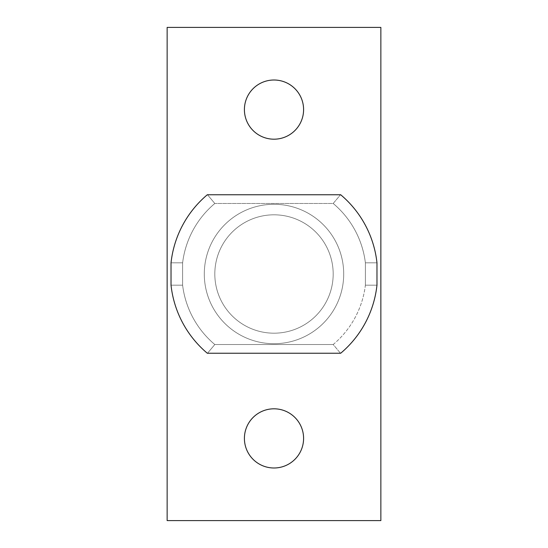 <?xml version="1.0" encoding="UTF-8"?>
<svg xmlns="http://www.w3.org/2000/svg" width="548" height="548" viewBox="0 0 548 548"><rect width="100%" height="100%" fill="white"/><g stroke="black" fill="none" stroke-linecap="round" stroke-linejoin="round"><path stroke-width="0.41" stroke-dasharray="2.74 2.06" d="M365.386 262.821L376.969 262.821L376.969 285.179L376.969 262.821A103.572 103.572 0 0 0 340.692 194.759L207.308 194.759A103.572 103.572 0 0 0 171.031 262.821L182.614 262.821L182.614 285.179L182.614 262.821A92.064 92.064 0 0 1 214.816 203.479L207.5 194.759L340.5 194.759L207.5 194.759L340.5 194.759L207.5 194.759L214.816 203.479L333.184 203.479L340.5 194.759L333.184 203.479L214.816 203.479A92.064 92.064 0 0 0 182.614 262.821L182.614 285.179L182.614 262.821L171.031 262.821L171.031 285.179L182.614 285.179A92.064 92.064 0 0 0 214.816 344.521L207.5 353.241L340.5 353.241L207.5 353.241L340.5 353.241L207.5 353.241L214.816 344.521L333.184 344.521L340.5 353.241L333.184 344.521L214.816 344.521A92.064 92.064 0 0 1 182.614 285.179L171.031 285.179L171.031 262.821L171.031 285.179A103.572 103.572 0 0 0 207.308 353.241L340.692 353.241A103.572 103.572 0 0 0 376.969 285.179L365.386 285.179L365.386 262.821L365.386 285.179L376.969 285.179L376.969 262.821L365.386 262.821A92.064 92.064 0 0 0 333.184 203.479A92.064 92.064 0 0 1 365.386 262.821L365.386 274L365.386 262.821M333.184 344.521A92.064 92.064 0 0 0 365.386 285.179L365.386 274L365.386 285.179A92.064 92.064 0 0 1 333.184 344.521L214.816 344.521L333.184 344.521M274 214.816A59.184 59.184 0 0 0 214.816 274A59.184 59.184 0 0 0 274 333.184A59.184 59.184 0 0 0 333.184 274A59.184 59.184 0 0 0 274 214.816A59.184 59.184 0 0 0 214.816 274A59.184 59.184 0 0 0 274 333.184A59.184 59.184 0 0 0 333.184 274A59.184 59.184 0 0 0 274 214.816A59.184 59.184 0 0 0 214.816 274A59.184 59.184 0 0 0 274 333.184A59.184 59.184 0 0 0 333.184 274A59.184 59.184 0 0 0 274 214.816A59.184 59.184 0 0 0 214.816 274A59.184 59.184 0 0 0 274 333.184A59.184 59.184 0 0 0 333.184 274A59.184 59.184 0 0 0 274 214.816M274 343.706A69.706 69.706 0 0 0 343.706 274A69.706 69.706 0 0 0 274 204.294A69.706 69.706 0 0 0 204.294 274A69.706 69.706 0 0 0 274 343.706A69.706 69.706 0 0 0 343.706 274A69.706 69.706 0 0 0 274 204.294A69.706 69.706 0 0 0 204.294 274A69.706 69.706 0 0 0 274 343.706A69.706 69.706 0 0 0 343.706 274A69.706 69.706 0 0 0 274 204.294A69.706 69.706 0 0 0 204.294 274A69.706 69.706 0 0 0 274 343.706A69.706 69.706 0 0 0 343.706 274A69.706 69.706 0 0 0 274 204.294A69.706 69.706 0 0 0 204.294 274A69.706 69.706 0 0 0 274 343.706M274 139.192A29.592 29.592 0 0 0 303.592 109.6A29.592 29.592 0 0 0 274 80.008A29.592 29.592 0 0 0 244.408 109.6A29.592 29.592 0 0 0 274 139.192M274 467.992A29.592 29.592 0 0 0 303.592 438.4A29.592 29.592 0 0 0 274 408.808A29.592 29.592 0 0 0 244.408 438.4A29.592 29.592 0 0 0 274 467.992M167.14 520.6L380.86 520.6L380.86 27.4L167.14 27.4L167.14 520.6"/><path stroke-width="0.82" d="M274 139.192A29.592 29.592 0 0 0 303.592 109.6A29.592 29.592 0 0 0 274 80.008A29.592 29.592 0 0 0 244.408 109.6A29.592 29.592 0 0 0 274 139.192M274 467.992A29.592 29.592 0 0 0 303.592 438.4A29.592 29.592 0 0 0 274 408.808A29.592 29.592 0 0 0 244.408 438.4A29.592 29.592 0 0 0 274 467.992M167.14 520.6L380.86 520.6L380.86 27.4L167.14 27.4L167.14 520.6M207.308 353.241A103.572 103.572 0 0 1 171.031 285.179L171.031 262.821A103.572 103.572 0 0 1 207.308 194.759L340.692 194.759A103.572 103.572 0 0 1 376.969 262.821L376.969 285.179A103.572 103.572 0 0 1 340.692 353.241L207.308 353.241"/></g></svg>

